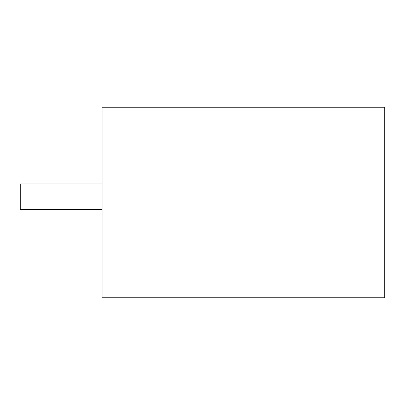 <?xml version="1.0" encoding="UTF-8"?>
<svg xmlns="http://www.w3.org/2000/svg" width="405" height="405" viewBox="0 0 405 405"><rect width="100%" height="100%" fill="white"/><g stroke="black" fill="none" stroke-linecap="round" stroke-linejoin="round"><path stroke-width="0.61" d="M102.1 297.781L384.75 297.781L384.75 107.219L102.1 107.219L102.1 297.781M102.1 183.956L20.25 183.956L20.25 209.532L102.1 209.532"/></g></svg>
